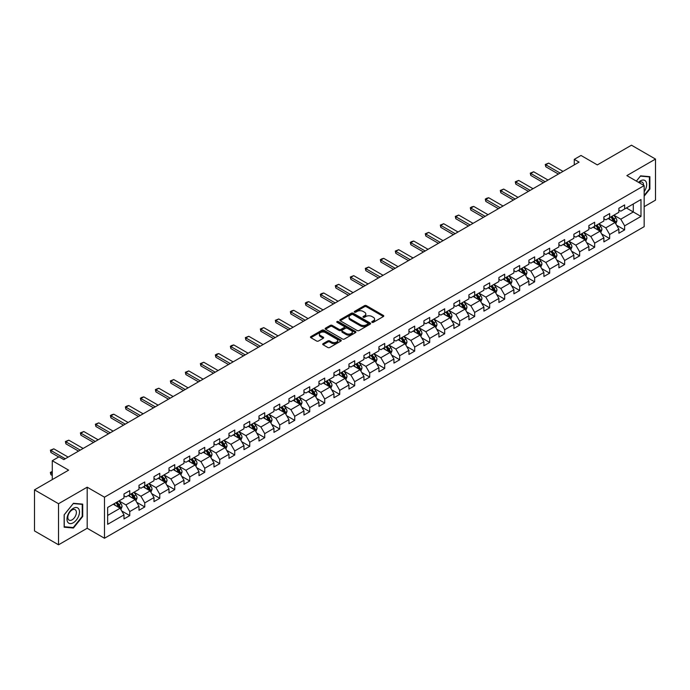 <?xml version="1.0" encoding="UTF-8"?>
<svg xmlns="http://www.w3.org/2000/svg" width="690" height="690" viewBox="0 0 690 690"><rect width="100%" height="100%" fill="white"/><g stroke="black" fill="none" stroke-linecap="round" stroke-linejoin="round"><path stroke-width="1.03" d="M372.039 322.316A0.932 0.543 0 0 0 373.359 322.316L383.39 316.529A1.337 0.768 0 0 0 383.778 315.986A1.337 0.768 0 0 0 383.39 315.442L366.399 305.636A1.337 0.768 0 0 0 364.518 305.636L354.488 311.423A0.932 0.543 0 0 0 355.807 312.182L357.11 311.432A4.269 2.467 0 0 1 363.147 311.432L364.562 312.251A4.269 2.467 0 0 1 365.812 313.993A4.269 2.467 0 0 1 364.562 315.735L363.268 316.486A0.932 0.543 0 0 0 364.587 317.253L365.881 316.503A4.269 2.467 0 0 1 371.919 316.503L373.333 317.314A4.269 2.467 0 0 1 374.584 319.065A4.269 2.467 0 0 1 373.333 320.807L372.039 321.557A0.932 0.543 0 0 0 372.039 322.316L372.039 321.557M323.093 343.655A1.337 0.768 0 0 0 322.704 344.207A1.337 0.768 0 0 0 323.093 344.75L327.853 347.501A1.337 0.768 0 0 0 329.742 347.501L340.877 341.067A1.337 0.768 0 0 0 341.265 340.524A1.337 0.768 0 0 0 340.877 339.98L323.895 330.174A1.337 0.768 0 0 0 322.006 330.174L310.871 336.599A1.337 0.768 0 0 0 310.483 337.151A1.337 0.768 0 0 0 310.871 337.695L316.624 341.015A1.337 0.768 0 0 0 318.513 341.015L323.282 338.264A1.337 0.768 0 0 0 323.67 337.721A1.337 0.768 0 0 0 323.282 337.177L320.427 335.53A3.571 2.061 0 0 1 319.384 334.072A3.571 2.061 0 0 1 321.583 332.166A3.571 2.061 0 0 1 325.473 332.615L336.651 339.066A3.571 2.061 0 0 1 337.703 340.524A3.571 2.061 0 0 1 335.495 342.43A3.571 2.061 0 0 1 331.605 341.981L329.742 340.903A1.337 0.768 0 0 0 327.853 340.903L323.093 343.655L323.093 344.75L327.853 342.016L327.853 340.903M644.158 206.698L655.5 200.143L655.5 159.071L631.471 145.202L597.342 164.901L580.997 155.466L574.27 159.356L579.074 162.124L63.816 459.609L59.012 456.832L52.285 460.722L52.285 479.584M58.529 503.726L58.529 544.798L87.181 528.264L87.181 487.192L58.529 503.726L34.5 489.857L68.629 470.149L52.285 460.722M87.181 487.192L104.483 497.18L644.158 185.601L644.158 226.674L104.483 538.252L104.483 497.18M655.5 159.071L626.856 175.614L644.158 185.601M357.204 330.553A1.337 0.768 0 0 0 359.085 330.553L370.22 324.128A1.337 0.768 0 0 0 370.616 323.584A1.337 0.768 0 0 0 370.22 323.041L353.237 313.234A1.337 0.768 0 0 0 351.348 313.234L340.213 319.66A1.337 0.768 0 0 0 339.825 320.203A1.337 0.768 0 0 0 340.213 320.747L357.204 330.553M337.332 322.515A0.932 0.543 0 0 1 338.281 322.653L338.281 321.54L355.548 331.511A1.337 0.768 0 0 1 355.945 332.054A1.337 0.768 0 0 1 355.548 332.597L344.413 339.023A1.337 0.768 0 0 1 342.533 339.023L325.542 329.225L330.312 326.491L330.312 325.378L325.542 328.13A1.337 0.768 0 0 0 325.154 328.673A1.337 0.768 0 0 0 325.542 329.225L325.542 328.13M330.312 326.491A1.337 0.768 0 0 1 332.201 326.491L332.201 325.378A1.337 0.768 0 0 0 330.312 325.378M332.201 325.378L339.083 329.354A1.337 0.768 0 0 0 340.972 329.354L344.129 327.534A1.337 0.768 0 0 0 344.526 326.991A1.337 0.768 0 0 0 344.129 326.439L336.962 322.299A0.932 0.543 0 0 1 338.281 321.54M58.529 544.798L34.5 530.929L34.5 489.857M121.742 510.971L129.763 515.611L129.763 511.557L138.992 506.227L138.992 510.281L144.762 506.952L144.762 502.898L153.991 497.568L153.991 501.621L159.761 498.292L159.761 494.238L168.99 488.908L168.99 492.962L174.751 489.633L174.751 485.579L183.98 480.257L183.98 484.302L189.75 480.973L189.75 476.928L198.979 471.598L198.979 475.652L204.749 472.314L204.749 468.268L213.978 462.938L213.978 466.992L219.739 463.663L219.739 459.609L228.968 454.279L228.968 458.332L234.738 455.003L234.738 450.95L243.967 445.619L243.967 449.673L249.737 446.344L249.737 442.29L258.966 436.96L258.966 441.014L264.727 437.684L264.727 433.631L273.956 428.309L273.956 432.354L279.726 429.025L279.726 424.98L288.955 419.649L288.955 423.703L294.725 420.365L294.725 416.32L303.954 410.99L303.954 415.044L309.724 411.714L309.724 407.661L318.953 402.33L318.953 406.384L324.714 403.055L324.714 399.001L333.943 393.671L333.943 397.725L339.713 394.395L339.713 390.342L348.942 385.02L348.942 389.065L354.712 385.736L354.712 381.682L363.94 376.361L363.94 380.406L369.702 377.076L369.702 373.031L378.931 367.701L378.931 371.755L384.701 368.426L384.701 364.372L393.93 359.041L393.93 363.095L399.7 359.766L399.7 355.712L408.929 350.382L408.929 354.436L414.69 351.106L414.69 347.053L423.919 341.723L423.919 345.776L429.689 342.447L429.689 338.393L438.918 333.072L438.918 337.117L444.688 333.788L444.688 329.734L453.916 324.412L453.916 328.457L459.687 325.128L459.687 321.083L468.915 315.753L468.915 319.806L474.677 316.477L474.677 312.423L483.906 307.093L483.906 311.147L489.676 307.818L489.676 303.764L498.905 298.434L498.905 302.487L504.675 299.158L504.675 295.104L513.903 289.774L513.903 293.828L519.665 290.499L519.665 286.445L528.894 281.123L528.894 285.168L534.664 281.839L534.664 277.785L543.893 272.464L543.893 276.509L549.663 273.18L549.663 269.135L558.891 263.804L558.891 267.858L564.653 264.529L564.653 260.475L573.882 255.145L573.882 259.199L579.652 255.869L579.652 251.815L588.88 246.485L588.88 250.539L594.651 247.21L594.651 243.156L603.879 237.826L603.879 241.88L609.65 238.55L609.65 234.496L618.878 229.175L618.878 233.22L624.64 229.891L624.64 225.837L640.984 216.41L640.984 199.531L633.291 203.973L633.291 211.968L640.984 216.41M129.763 515.611L123.993 518.94L123.993 514.887L107.657 524.322L107.657 507.452L123.993 498.016L123.993 493.962L129.763 490.633L129.763 494.687L138.992 489.357L138.992 485.303L144.762 481.974L144.762 486.027L153.991 480.697L153.991 476.643L159.761 473.314L159.761 477.368L168.99 472.038L168.99 467.984L174.751 464.655L174.751 468.708L183.98 463.378L183.98 459.333L189.75 456.004L189.75 460.049L198.979 454.727L198.979 450.673L204.749 447.344L204.749 451.398L213.978 446.068L213.978 442.014L219.739 438.685L219.739 442.739L228.968 437.408L228.968 433.355L234.738 430.025L234.738 434.079L243.967 428.749L243.967 424.695L249.737 421.366L249.737 425.42L258.966 420.089L258.966 416.044L264.727 412.706L264.727 416.76L273.956 411.43L273.956 407.385L279.726 404.055L279.726 408.101L288.955 402.779L288.955 398.725L294.725 395.396L294.725 399.45L303.954 394.119L303.954 390.066L309.724 386.736L309.724 390.79L318.953 385.46L318.953 381.406L324.714 378.077L324.714 382.131L333.943 376.8L333.943 372.747L339.713 369.417L339.713 373.471L348.942 368.141L348.942 364.096L354.712 360.758L354.712 364.812L363.94 359.481L363.94 355.436L369.702 352.107L369.702 356.152L378.931 350.831L378.931 346.777L384.701 343.447L384.701 347.501L393.93 342.171L393.93 338.117L399.7 334.788L399.7 338.842L408.929 333.512L408.929 329.458L414.69 326.129L414.69 330.182L423.919 324.852L423.919 320.798L429.689 317.469L429.689 321.523L438.918 316.193L438.918 312.147L444.688 308.81L444.688 312.863L453.916 307.533L453.916 303.488L459.687 300.159L459.687 304.204L468.915 298.882L468.915 294.828L474.677 291.499L474.677 295.553L483.906 290.223L483.906 286.169L489.676 282.84L489.676 286.893L498.905 281.563L498.905 277.509L504.675 274.18L504.675 278.234L513.903 272.904L513.903 268.85L519.665 265.521L519.665 269.574L528.894 264.244L528.894 260.199L534.664 256.87L534.664 260.915L543.893 255.593L543.893 251.54L549.663 248.21L549.663 252.255L558.891 246.934L558.891 242.88L564.653 239.551L564.653 243.605L573.882 238.274L573.882 234.221L579.652 230.891L579.652 234.945L588.88 229.615L588.88 225.561L594.651 222.232L594.651 226.286L603.879 220.955L603.879 216.901L609.65 213.572L609.65 217.626L618.878 212.296L618.878 208.251L624.64 204.921L624.64 208.967L640.984 199.531M128.228 495.575L135.145 499.569L125.916 504.899L118.999 500.897M123.993 495.791L125.916 496.904L129.763 494.687M125.916 504.899L129.763 511.557M135.145 499.569L138.992 506.227M143.227 486.916L150.144 490.909L140.915 496.239L133.998 492.246M138.992 487.14L140.915 488.244L144.762 486.027M140.915 496.239L144.762 502.898M150.144 490.909L153.991 497.568M158.217 478.256L165.143 482.25L155.914 487.58L148.988 483.587M153.991 478.481L155.914 479.584L159.761 477.368M155.914 487.58L159.761 494.238M165.143 482.25L168.99 488.908M173.216 469.597L180.133 473.59L170.904 478.92L163.987 474.927M168.99 469.821L170.904 470.934L174.751 468.708M170.904 478.92L174.751 485.579M180.133 473.59L183.98 480.257M188.215 460.937L195.132 464.939L185.903 470.261L178.986 466.268M183.98 461.161L185.903 462.274L189.75 460.049M185.903 470.261L189.75 476.928M195.132 464.939L198.979 471.598M203.205 452.278L210.131 456.28L200.902 461.61L193.976 457.608M198.979 452.502L200.902 453.615L204.749 451.398M200.902 461.61L204.749 468.268M210.131 456.28L213.978 462.938M218.204 443.627L225.13 447.62L215.901 452.95L208.975 448.949M213.978 443.843L215.901 444.955L219.739 442.739M215.901 452.95L219.739 459.609M225.13 447.62L228.968 454.279M233.203 434.967L240.12 438.961L230.891 444.291L223.974 440.298M228.968 435.192L230.891 436.296L234.738 434.079M230.891 444.291L234.738 450.95M240.12 438.961L243.967 445.619M248.193 426.308L255.119 430.301L245.89 435.632L238.964 431.638M243.967 426.532L245.89 427.636L249.737 425.42M245.89 435.632L249.737 442.29M255.119 430.301L258.966 436.96M263.192 417.648L270.118 421.642L260.889 426.972L253.963 422.979M258.966 417.873L260.889 418.985L264.727 416.76M260.889 426.972L264.727 433.631M270.118 421.642L273.956 428.309M278.191 408.989L285.108 412.991L275.879 418.312L268.962 414.319M273.956 409.213L275.879 410.326L279.726 408.101M275.879 418.312L279.726 424.98M285.108 412.991L288.955 419.649M293.19 400.329L300.107 404.331L290.878 409.662L283.961 405.66M288.955 400.554L290.878 401.666L294.725 399.45M290.878 409.662L294.725 416.32M300.107 404.331L303.954 410.99M308.18 391.679L315.106 395.672L305.877 401.002L298.951 397M303.954 391.894L305.877 393.007L309.724 390.79M305.877 401.002L309.724 407.661M315.106 395.672L318.953 402.33M323.179 383.019L330.096 387.012L320.867 392.343L313.95 388.349M318.953 383.243L320.867 384.347L324.714 382.131M320.867 392.343L324.714 399.001M330.096 387.012L333.943 393.671M338.178 374.36L345.095 378.353L335.866 383.683L328.949 379.69M333.943 374.584L335.866 375.688L339.713 373.471M335.866 383.683L339.713 390.342M345.095 378.353L348.942 385.02M353.168 365.7L360.094 369.693L350.865 375.024L343.939 371.03M348.942 365.924L350.865 367.037L354.712 364.812M350.865 375.024L354.712 381.682M360.094 369.693L363.94 376.361M368.167 357.041L375.093 361.043L365.864 366.364L358.938 362.371M363.94 357.265L365.864 358.377L369.702 356.152M365.864 366.364L369.702 373.031M375.093 361.043L378.931 367.701M383.166 348.39L390.083 352.383L380.854 357.713L373.937 353.711M378.931 348.605L380.854 349.718L384.701 347.501M380.854 357.713L384.701 364.372M390.083 352.383L393.93 359.041M398.156 339.73L405.082 343.724L395.853 349.054L388.927 345.052M393.93 339.946L395.853 341.058L399.7 338.842M395.853 349.054L399.7 355.712M405.082 343.724L408.929 350.382M413.155 331.071L420.081 335.064L410.852 340.394L403.926 336.401M408.929 331.295L410.852 332.399L414.69 330.182M410.852 340.394L414.69 347.053M420.081 335.064L423.919 341.723M428.154 322.411L435.071 326.405L425.842 331.735L418.925 327.741M423.919 322.635L425.842 323.739L429.689 321.523M425.842 331.735L429.689 338.393M435.071 326.405L438.918 333.072M443.152 313.752L450.07 317.754L440.841 323.075L433.924 319.082M438.918 313.976L440.841 315.089L444.688 312.863M440.841 323.075L444.688 329.734M450.07 317.754L453.916 324.412M458.143 305.092L465.069 309.094L455.84 314.416L448.914 310.422M453.916 305.316L455.84 306.429L459.687 304.204M455.84 314.416L459.687 321.083M465.069 309.094L468.915 315.753M473.142 296.441L480.059 300.435L470.83 305.765L463.913 301.763M468.915 296.657L470.83 297.77L474.677 295.553M470.83 305.765L474.677 312.423M480.059 300.435L483.906 307.093M488.141 287.782L495.058 291.775L485.829 297.105L478.912 293.103M483.906 287.997L485.829 289.11L489.676 286.893M485.829 297.105L489.676 303.764M495.058 291.775L498.905 298.434M503.131 279.122L510.057 283.116L500.828 288.446L493.902 284.453M498.905 279.346L500.828 280.451L504.675 278.234M500.828 288.446L504.675 295.104M510.057 283.116L513.903 289.774M518.13 270.463L525.056 274.456L515.827 279.786L508.901 275.793M513.903 270.687L515.827 271.791L519.665 269.574M515.827 279.786L519.665 286.445M525.056 274.456L528.894 281.123M533.129 261.803L540.046 265.805L530.817 271.127L523.9 267.134M528.894 262.028L530.817 263.14L534.664 260.915M530.817 271.127L534.664 277.785M540.046 265.805L543.893 272.464M548.119 253.144L555.045 257.146L545.816 262.467L538.89 258.474M543.893 253.368L545.816 254.481L549.663 252.255M545.816 262.467L549.663 269.135M555.045 257.146L558.891 263.804M563.118 244.493L570.043 248.486L560.815 253.816L553.889 249.815M558.891 244.709L560.815 245.821L564.653 243.605M560.815 253.816L564.653 260.475M570.043 248.486L573.882 255.145M578.116 235.833L585.034 239.827L575.805 245.157L568.888 241.155M573.882 236.049L575.805 237.162L579.652 234.945M575.805 245.157L579.652 251.815M585.034 239.827L588.88 246.485M593.115 227.174L600.033 231.167L590.804 236.498L583.887 232.504M588.88 227.398L590.804 228.502L594.651 226.286M590.804 236.498L594.651 243.156M600.033 231.167L603.879 237.826M608.106 218.514L615.032 222.508L605.803 227.838L598.877 223.845M603.879 218.739L605.803 219.851L609.65 217.626M605.803 227.838L609.65 234.496M615.032 222.508L618.878 229.175M626.373 207.966L633.291 211.968L620.793 219.179L613.876 215.185M618.878 210.079L620.793 211.192L624.64 208.967M620.793 219.179L624.64 225.837M87.181 528.264L104.483 538.252M574.27 159.356L574.27 164.901M107.657 515.439L120.155 508.228L113.229 504.226M120.155 508.228L123.993 514.887M616.619 225.259L624.64 229.891M601.62 233.919L609.65 238.55M586.621 242.578L594.651 247.21M571.63 251.229L579.652 255.869M556.632 259.889L564.653 264.529M541.633 268.548L549.663 273.18M526.634 277.207L534.664 281.839M511.644 285.867L519.665 290.499M496.645 294.527L504.675 299.158M481.646 303.177L489.676 307.818M466.656 311.837L474.677 316.477M451.657 320.496L459.687 325.128M436.658 329.156L444.688 333.788M421.668 337.815L429.689 342.447M406.669 346.475L414.69 351.106M391.67 355.126L399.7 359.766M376.671 363.785L384.701 368.426M361.681 372.445L369.702 377.076M346.682 381.104L354.712 385.736M331.683 389.764L339.713 394.395M316.693 398.423L324.714 403.055M301.694 407.074L309.724 411.714M286.695 415.734L294.725 420.365M271.705 424.393L279.726 429.025M256.706 433.053L264.727 437.684M241.707 441.712L249.737 446.344M226.708 450.363L234.738 455.003M211.718 459.023L219.739 463.663M196.719 467.682L204.749 472.314M181.72 476.341L189.75 480.973M166.73 485.001L174.751 489.633M151.731 493.661L159.761 498.292M136.732 502.311L144.762 506.952M644.158 196.158L649.877 189.043L649.877 176.675L640.596 175.846L636.37 181.108M64.153 527.203L73.433 528.031L82.705 516.491L82.705 504.123L73.433 503.295L64.153 514.835L64.153 527.203M649.394 188.767L649.877 189.043M82.231 516.215L82.705 516.491M72.45 527.462L73.433 528.031M372.41 322.446L373.333 321.911A4.269 2.467 0 0 0 374.584 320.169L374.584 319.065M365.812 313.993L365.812 315.106A4.269 2.467 0 0 1 364.562 316.848L363.639 317.383M383.39 315.442L383.39 316.529L366.399 306.74A1.337 0.768 0 0 0 364.518 306.74L354.858 312.311M370.202 324.136L353.237 314.338A1.337 0.768 0 0 0 351.348 314.338L340.239 320.764M367.865 323.964A0.932 0.543 0 0 0 367.865 323.205L352.952 314.597A0.932 0.543 0 0 0 351.633 314.597L350.27 315.382A4.269 2.467 0 0 0 349.019 317.124A4.269 2.467 0 0 0 350.27 318.875L360.456 324.757A4.269 2.467 0 0 0 366.494 324.757L367.865 323.964L367.865 325.076A0.932 0.543 0 0 0 368.141 324.697L368.141 323.584M349.019 317.124L349.019 318.237A4.269 2.467 0 0 0 350.27 319.979L350.27 318.875M367.865 325.076L366.494 325.861A4.269 2.467 0 0 1 360.456 325.861L350.27 319.979M332.201 326.491L339.083 330.467A1.337 0.768 0 0 0 340.972 330.467L344.129 328.638A1.337 0.768 0 0 0 344.526 328.095L344.526 326.991M338.281 322.653L355.531 332.606M346.233 333.486A3.571 2.061 0 0 0 350.123 333.934A3.571 2.061 0 0 0 352.323 332.028A3.571 2.061 0 0 0 351.279 330.57L347.337 328.293A1.337 0.768 0 0 0 345.457 328.293L342.292 330.122A1.337 0.768 0 0 0 341.904 330.665A1.337 0.768 0 0 0 342.292 331.209L346.233 333.486L346.233 334.598A3.571 2.061 0 0 0 350.123 335.038A3.571 2.061 0 0 0 352.323 333.141L352.323 332.028M341.904 330.665L341.904 331.778A1.337 0.768 0 0 0 342.292 332.321L342.292 331.209M346.233 334.598L342.292 332.321M337.703 340.524L337.703 341.636A3.571 2.061 0 0 1 335.495 343.542A3.571 2.061 0 0 1 331.605 343.094L329.742 342.016A1.337 0.768 0 0 0 327.853 342.016M319.384 334.072L319.384 335.176A3.571 2.061 0 0 0 320.427 336.634L320.427 335.53M323.282 337.177L323.282 338.264L320.427 336.634M340.877 339.98L340.877 341.067L323.895 331.286A1.337 0.768 0 0 0 322.006 331.286L310.888 337.703L310.871 336.599M615.791 223.827L616.929 220.947A3.605 2.079 -120 0 0 615.782 217.876L613.798 215.228M610.34 219.8L608.994 218.006M610.823 216.953L612.806 219.601A3.605 2.079 60 0 1 613.833 221.766L614.988 221.102A3.605 2.079 -120 0 0 613.953 218.928L611.97 216.28M611.073 216.807L613.272 219.739A1.837 1.061 60 0 1 613.6 220.3L614.988 221.102M560.142 173.061L545.799 164.781L545.799 166.782L545.264 164.479L548.679 163.116L563.023 171.396M558.408 174.061L545.799 166.782M548.679 163.116L545.799 164.781L545.264 164.479M644.158 191.708A8.841 5.106 120 0 0 645.823 188.586A8.841 5.106 120 0 0 645.271 180.763A8.841 5.106 120 0 0 638.5 182.333M648.798 176.58L649.394 176.916L649.394 188.905L644.158 195.425M636.387 181.116L640.406 176.114L649.394 176.916M643.537 185.248A6.046 3.493 120 0 0 642.295 182.203A6.046 3.493 120 0 0 639.035 182.643M73.244 522.77A8.841 5.106 120 0 0 79.488 511.945A8.841 5.106 120 0 0 73.244 508.34A8.841 5.106 120 0 0 66.99 519.156A8.841 5.106 120 0 0 73.244 522.77M72.105 519.837A6.046 3.493 120 0 0 76.055 514.507A6.046 3.493 120 0 0 75.124 509.66A6.046 3.493 120 0 0 72.105 509.953A6.046 3.493 120 0 0 68.155 515.283A6.046 3.493 120 0 0 69.078 520.131A6.046 3.493 120 0 0 72.105 519.837M64.256 514.749L73.244 503.571L82.231 504.373L82.231 516.353L73.244 527.539L64.256 526.737L64.23 514.74M81.636 504.028L82.231 504.373M600.792 232.487L601.939 229.606A3.605 2.079 -120 0 0 600.783 226.536L598.799 223.888M595.341 228.459L593.995 226.665M595.824 225.604L597.807 228.261A3.605 2.079 60 0 1 598.834 230.426L599.99 229.761A3.605 2.079 -120 0 0 598.963 227.588L596.979 224.94M596.074 225.466L598.273 228.399A1.837 1.061 60 0 1 598.61 228.959L599.99 229.761M585.793 241.146L586.94 238.266A3.605 2.079 -120 0 0 585.793 235.195L583.809 232.547M580.35 237.119L578.996 235.325M580.825 234.264L582.809 236.912A3.605 2.079 60 0 1 583.843 239.085L584.991 238.412A3.605 2.079 -120 0 0 583.964 236.247L581.981 233.599M581.075 234.117L583.274 237.058A1.837 1.061 60 0 1 583.611 237.619L584.991 238.412M545.143 181.72L530.8 173.44L530.8 175.433L530.274 173.13L533.681 171.775L548.024 180.055M543.409 182.721L530.8 175.433M533.681 171.775L530.8 173.44L530.274 173.13M530.144 190.38L515.801 182.1L515.801 184.092L515.275 181.789L518.69 180.435L533.034 188.715M528.419 191.371L515.801 184.092M518.69 180.435L515.801 182.1L515.275 181.789M570.803 249.797L571.941 246.916A3.605 2.079 -120 0 0 570.794 243.855L568.81 241.207M565.352 245.778L564.006 243.975M565.826 242.923L567.81 245.571A3.605 2.079 60 0 1 568.845 247.736L570 247.072A3.605 2.079 -120 0 0 568.965 244.907L566.982 242.259M566.085 242.777L568.284 245.718A1.837 1.061 60 0 1 568.612 246.278L570 247.072M555.804 258.457L556.951 255.576A3.605 2.079 -120 0 0 555.795 252.514L553.811 249.858M550.353 254.438L549.007 252.635M550.836 251.583L552.819 254.231A3.605 2.079 60 0 1 553.846 256.395L555.002 255.731A3.605 2.079 -120 0 0 553.975 253.566L551.983 250.919M551.086 251.436L553.285 254.377A1.837 1.061 60 0 1 553.621 254.929L555.002 255.731M540.805 267.116L541.952 264.236A3.605 2.079 -120 0 0 540.805 261.165L538.821 258.517M535.362 263.097L534.008 261.294M535.837 260.242L537.82 262.89A3.605 2.079 60 0 1 538.856 265.055L540.003 264.391A3.605 2.079 -120 0 0 538.976 262.226L536.993 259.578M536.087 260.096L538.286 263.037A1.837 1.061 60 0 1 538.623 263.589L540.003 264.391M515.154 199.03L500.811 190.751L500.811 192.751L500.276 190.449L503.691 189.086L518.035 197.366M513.42 200.031L500.811 192.751M503.691 189.086L500.811 190.751L500.276 190.449M500.155 207.69L485.812 199.41L485.812 201.411L485.286 199.108L486.726 198.272L488.693 197.745L503.036 206.025M498.422 208.691L485.812 201.411M488.693 197.745L485.812 199.41L485.286 199.108M485.156 216.35L470.813 208.07L470.813 210.071L470.287 207.768L471.727 206.931L473.702 206.405L488.046 214.685M483.431 217.35L470.813 210.071M473.702 206.405L470.813 208.07L470.287 207.768M470.157 225.009L455.823 216.729L455.823 218.73L455.288 216.418L458.703 215.064L473.047 223.344M468.432 226.01L455.823 218.73M458.703 215.064L455.823 216.729L455.288 216.418M455.167 233.669L440.824 225.388L440.824 227.381L440.298 225.078L443.705 223.724L458.048 232.004M453.434 234.669L440.824 227.381M443.705 223.724L440.824 225.388L440.298 225.078M440.168 242.328L425.825 234.048L425.825 236.04L425.299 233.738L428.714 232.375L443.049 240.663M438.435 243.32L425.825 236.04M428.714 232.375L425.825 234.048L425.299 233.738M425.169 250.979L410.826 242.699L410.826 244.7L410.3 242.397L411.74 241.56L413.715 241.034L428.059 249.314M423.444 251.979L410.826 244.7M413.715 241.034L410.826 242.699L410.3 242.397M410.179 259.638L395.836 251.358L395.836 253.359L395.301 251.056L398.716 249.694L413.06 257.974M408.446 260.639L395.836 253.359M398.716 249.694L395.836 251.358L395.301 251.056M395.18 268.298L380.837 260.018L380.837 262.019L380.311 259.716L381.751 258.879L383.718 258.353L398.061 266.633M393.447 269.298L380.837 262.019M383.718 258.353L380.837 260.018L380.311 259.716M380.181 276.957L365.838 268.677L365.838 270.67L365.312 268.367L368.727 267.013L383.071 275.293M378.456 277.958L365.838 270.67M368.727 267.013L365.838 268.677L365.312 268.367M365.191 285.617L350.848 277.337L350.848 279.329L350.313 277.026L353.728 275.672L368.072 283.952M363.457 286.617L350.848 279.329M353.728 275.672L350.848 277.337L350.313 277.026M350.192 294.276L335.849 285.988L335.849 287.989L335.323 285.686L338.73 284.323L353.073 292.612M348.459 295.268L335.849 287.989M338.73 284.323L335.849 285.988L335.323 285.686M335.193 302.927L320.85 294.647L320.85 296.648L320.324 294.345L321.764 293.509L323.739 292.983L338.083 301.263M333.468 303.928L320.85 296.648M323.739 292.983L320.85 294.647L320.324 294.345M320.195 311.587L305.86 303.307L305.86 305.308L305.325 303.005L306.765 302.168L308.74 301.642L323.084 309.922M318.47 312.587L305.86 305.308M308.74 301.642L305.86 303.307L305.325 303.005M305.204 320.246L290.861 311.966L290.861 313.967L290.335 311.664L291.775 310.828L293.742 310.302L308.085 318.582M303.471 321.247L290.861 313.967M293.742 310.302L290.861 311.966L290.335 311.664M290.205 328.906L275.862 320.626L275.862 322.618L275.336 320.315L278.751 318.961L293.086 327.241M288.472 329.906L275.862 322.618M278.751 318.961L275.862 320.626L275.336 320.315M275.207 337.565L260.863 329.285L260.863 331.278L260.337 328.975L263.752 327.621L278.096 335.901M273.481 338.566L260.863 331.278M263.752 327.621L260.863 329.285L260.337 328.975M260.216 346.225L245.873 337.936L245.873 339.937L245.338 337.634L248.754 336.272L263.097 344.552M258.483 347.217L245.873 339.937M248.754 336.272L245.873 337.936L245.338 337.634M245.217 354.876L230.874 346.596L230.874 348.597L230.348 346.294L231.788 345.457L233.755 344.931L248.098 353.211M243.484 355.876L230.874 348.597M233.755 344.931L230.874 346.596L230.348 346.294M525.815 275.776L526.953 272.895A3.605 2.079 -120 0 0 525.806 269.825L523.822 267.177M520.364 271.748L519.018 269.954M520.838 268.902L522.822 271.549A3.605 2.079 60 0 1 523.857 273.714L525.012 273.05A3.605 2.079 -120 0 0 523.977 270.877L521.994 268.229M521.088 268.755L523.296 271.688A1.837 1.061 60 0 1 523.624 272.248L525.012 273.05M510.816 284.435L511.954 281.555A3.605 2.079 -120 0 0 510.807 278.484L508.823 275.836M505.365 280.407L504.019 278.613M505.848 277.553L507.831 280.209A3.605 2.079 60 0 1 508.858 282.374L510.014 281.71A3.605 2.079 -120 0 0 508.979 279.536L506.995 276.888M506.098 277.414L508.297 280.347A1.837 1.061 60 0 1 508.634 280.908L510.014 281.71M495.817 293.095L496.964 290.214A3.605 2.079 -120 0 0 495.808 287.144L493.824 284.496M490.366 289.067L489.02 287.273M490.849 286.212L492.832 288.86A3.605 2.079 60 0 1 493.868 291.033L495.015 290.361A3.605 2.079 -120 0 0 493.988 288.196L492.005 285.548M491.099 286.065L493.298 289.007A1.837 1.061 60 0 1 493.635 289.567L495.015 290.361M480.818 301.746L481.965 298.865A3.605 2.079 -120 0 0 480.818 295.803L478.834 293.155M475.375 297.726L474.021 295.924M475.85 294.872L477.834 297.519A3.605 2.079 60 0 1 478.869 299.684L480.024 299.02A3.605 2.079 -120 0 0 478.989 296.855L477.006 294.207M476.1 294.725L478.308 297.666A1.837 1.061 60 0 1 478.636 298.227L480.024 299.02M465.828 310.405L466.966 307.524A3.605 2.079 -120 0 0 465.819 304.463L463.835 301.806M460.377 306.386L459.031 304.583M460.86 303.531L462.843 306.179A3.605 2.079 60 0 1 463.87 308.344L465.026 307.68A3.605 2.079 -120 0 0 463.991 305.515L462.007 302.867M461.11 303.384L463.309 306.326A1.837 1.061 60 0 1 463.645 306.877L465.026 307.68M450.829 319.065L451.976 316.184A3.605 2.079 -120 0 0 450.82 313.113L448.836 310.466M445.378 315.045L444.032 313.243M445.861 312.19L447.845 314.838A3.605 2.079 60 0 1 448.871 317.003L450.027 316.339A3.605 2.079 -120 0 0 449 314.174L447.017 311.526M446.111 312.044L448.31 314.985A1.837 1.061 60 0 1 448.647 315.537L450.027 316.339M435.83 327.724L436.977 324.843A3.605 2.079 -120 0 0 435.83 321.773L433.846 319.125M430.388 323.696L429.033 321.902M430.862 320.85L432.846 323.498A3.605 2.079 60 0 1 433.881 325.663L435.028 324.999A3.605 2.079 -120 0 0 434.001 322.825L432.018 320.177M431.112 320.703L433.311 323.636A1.837 1.061 60 0 1 433.648 324.197L435.028 324.999M420.84 336.384L421.978 333.503A3.605 2.079 -120 0 0 420.831 330.432L418.847 327.785M415.389 332.356L414.043 330.562M415.863 329.501L417.847 332.149A3.605 2.079 60 0 1 418.882 334.322L420.038 333.658A3.605 2.079 -120 0 0 419.003 331.485L417.019 328.837M416.122 329.363L418.321 332.295A1.837 1.061 60 0 1 418.649 332.856L420.038 333.658M405.841 345.043L406.988 342.162A3.605 2.079 -120 0 0 405.832 339.092L403.848 336.444M400.39 341.015L399.044 339.221M400.873 338.16L402.856 340.808A3.605 2.079 60 0 1 403.883 342.982L405.039 342.309A3.605 2.079 -120 0 0 404.012 340.144L402.02 337.496M401.123 338.014L403.322 340.955A1.837 1.061 60 0 1 403.659 341.515L405.039 342.309M390.842 353.694L391.989 350.813A3.605 2.079 -120 0 0 390.842 347.751L388.858 345.103M385.399 349.675L384.045 347.872M385.874 346.82L387.858 349.468A3.605 2.079 60 0 1 388.893 351.633L390.04 350.969A3.605 2.079 -120 0 0 389.013 348.804L387.03 346.156M386.124 346.673L388.323 349.614A1.837 1.061 60 0 1 388.66 350.175L390.04 350.969M375.852 362.353L376.99 359.473A3.605 2.079 -120 0 0 375.843 356.411L373.859 353.754M370.401 358.334L369.055 356.532M370.875 355.479L372.859 358.127A3.605 2.079 60 0 1 373.894 360.292L375.05 359.628A3.605 2.079 -120 0 0 374.014 357.463L372.031 354.815M371.125 355.333L373.333 358.274A1.837 1.061 60 0 1 373.661 358.826L375.05 359.628M360.853 371.013L361.991 368.132A3.605 2.079 -120 0 0 360.844 365.062L358.86 362.414M355.402 366.994L354.056 365.191M355.885 364.139L357.869 366.787A3.605 2.079 60 0 1 358.895 368.952L360.051 368.288A3.605 2.079 -120 0 0 359.016 366.123L357.032 363.475M356.135 363.992L358.334 366.933A1.837 1.061 60 0 1 358.671 367.485L360.051 368.288M345.854 379.673L347.001 376.792A3.605 2.079 -120 0 0 345.845 373.721L343.862 371.073M340.403 375.645L339.057 373.851M340.886 372.798L342.87 375.446A3.605 2.079 60 0 1 343.905 377.611L345.052 376.947A3.605 2.079 -120 0 0 344.025 374.774L342.042 372.126M341.136 372.652L343.335 375.584A1.837 1.061 60 0 1 343.672 376.145L345.052 376.947M330.855 388.332L332.002 385.451A3.605 2.079 -120 0 0 330.855 382.381L328.871 379.733M325.413 384.304L324.059 382.51M325.887 381.449L327.871 384.097A3.605 2.079 60 0 1 328.906 386.271L330.062 385.598A3.605 2.079 -120 0 0 329.027 383.433L327.043 380.785M326.137 381.311L328.345 384.244A1.837 1.061 60 0 1 328.673 384.804L330.062 385.598M315.865 396.983L317.003 394.102A3.605 2.079 -120 0 0 315.856 391.04L313.872 388.392M310.414 392.964L309.068 391.161M310.897 390.109L312.88 392.757A3.605 2.079 60 0 1 313.907 394.93L315.063 394.257A3.605 2.079 -120 0 0 314.028 392.093L312.044 389.445M311.147 389.962L313.346 392.903A1.837 1.061 60 0 1 313.683 393.464L315.063 394.257M300.866 405.642L302.013 402.762A3.605 2.079 -120 0 0 300.857 399.7L298.873 397.052M295.415 401.623L294.069 399.821M295.898 398.768L297.882 401.416A3.605 2.079 60 0 1 298.908 403.581L300.064 402.917A3.605 2.079 -120 0 0 299.037 400.752L297.054 398.104M296.148 398.622L298.347 401.563A1.837 1.061 60 0 1 298.684 402.123L300.064 402.917M285.867 414.302L287.014 411.421A3.605 2.079 -120 0 0 285.867 408.351L283.883 405.703M280.425 410.283L279.071 408.48M280.899 407.428L282.883 410.076A3.605 2.079 60 0 1 283.918 412.24L285.065 411.576A3.605 2.079 -120 0 0 284.038 409.412L282.055 406.764M281.149 407.281L283.349 410.222A1.837 1.061 60 0 1 283.685 410.774L285.065 411.576M270.877 422.961L272.015 420.081A3.605 2.079 -120 0 0 270.868 417.01L268.884 414.362M265.426 418.942L264.08 417.139M265.9 416.087L267.884 418.735A3.605 2.079 60 0 1 268.919 420.9L270.075 420.236A3.605 2.079 -120 0 0 269.04 418.071L267.056 415.415M266.159 415.941L268.358 418.882A1.837 1.061 60 0 1 268.686 419.434L270.075 420.236M255.878 431.621L257.025 428.74A3.605 2.079 -120 0 0 255.869 425.67L253.886 423.022M250.427 427.593L249.081 425.799M250.91 424.747L252.894 427.395A3.605 2.079 60 0 1 253.92 429.56L255.076 428.895A3.605 2.079 -120 0 0 254.049 426.722L252.057 424.074M251.16 424.6L253.359 427.533A1.837 1.061 60 0 1 253.696 428.093L255.076 428.895M240.879 440.28L242.026 437.4A3.605 2.079 -120 0 0 240.879 434.329L238.895 431.681M235.437 436.253L234.082 434.459M235.911 433.398L237.895 436.046A3.605 2.079 60 0 1 238.93 438.219L240.077 437.546A3.605 2.079 -120 0 0 239.051 435.381L237.067 432.734M236.161 433.26L238.361 436.192A1.837 1.061 60 0 1 238.697 436.753L240.077 437.546M230.219 363.535L215.875 355.255L215.875 357.256L215.349 354.953L216.789 354.117L218.764 353.591L233.108 361.87M228.494 364.536L215.875 357.256M218.764 353.591L215.875 355.255L215.349 354.953M215.228 372.195L200.885 363.915L200.885 365.916L200.35 363.613L203.766 362.25L218.109 370.53M213.495 373.195L200.885 365.916M203.766 362.25L200.885 363.915L200.35 363.613M200.229 380.854L185.886 372.574L185.886 374.567L185.36 372.264L188.767 370.91L203.11 379.19M198.496 381.855L185.886 374.567M188.767 370.91L185.886 372.574L185.36 372.264M185.231 389.514L170.887 381.234L170.887 383.226L170.361 380.923L173.776 379.569L188.12 387.849M183.506 390.514L170.887 383.226M173.776 379.569L170.887 381.234L170.361 380.923M225.889 448.931L227.027 446.05A3.605 2.079 -120 0 0 225.88 442.989L223.896 440.341M220.438 444.912L219.092 443.109M220.912 442.057L222.896 444.705A3.605 2.079 60 0 1 223.931 446.87L225.087 446.206A3.605 2.079 -120 0 0 224.052 444.041L222.068 441.393M221.162 441.911L223.37 444.852A1.837 1.061 60 0 1 223.698 445.412L225.087 446.206M210.89 457.591L212.028 454.71A3.605 2.079 -120 0 0 210.881 451.648L208.898 449M205.439 453.572L204.093 451.769M205.922 450.717L207.906 453.365A3.605 2.079 60 0 1 208.932 455.529L210.088 454.865A3.605 2.079 -120 0 0 209.053 452.7L207.069 450.053M206.172 450.57L208.371 453.511A1.837 1.061 60 0 1 208.708 454.072L210.088 454.865M195.891 466.25L197.038 463.37A3.605 2.079 -120 0 0 195.882 460.299L193.899 457.651M190.44 462.231L189.095 460.428M190.923 459.376L192.907 462.024A3.605 2.079 60 0 1 193.942 464.189L195.089 463.525A3.605 2.079 -120 0 0 194.062 461.36L192.079 458.712M191.173 459.23L193.373 462.171A1.837 1.061 60 0 1 193.709 462.723L195.089 463.525M180.901 474.91L182.039 472.029A3.605 2.079 -120 0 0 180.892 468.959L178.908 466.311M175.45 470.891L174.096 469.088M175.924 468.036L177.908 470.684A3.605 2.079 60 0 1 178.943 472.848L180.099 472.184A3.605 2.079 -120 0 0 179.064 470.019L177.08 467.363M176.174 467.889L178.382 470.83A1.837 1.061 60 0 1 178.71 471.382L180.099 472.184M165.902 483.569L167.04 480.689A3.605 2.079 -120 0 0 165.893 477.618L163.91 474.97M160.451 479.541L159.105 477.747M160.934 476.695L162.918 479.343A3.605 2.079 60 0 1 163.944 481.508L165.1 480.844A3.605 2.079 -120 0 0 164.065 478.67L162.081 476.022M161.184 476.548L163.383 479.481A1.837 1.061 60 0 1 163.72 480.042L165.1 480.844M150.903 492.229L152.05 489.348A3.605 2.079 -120 0 0 150.894 486.277L148.911 483.63M145.452 488.201L144.107 486.407M145.935 485.346L147.919 487.994A3.605 2.079 60 0 1 148.945 490.167L150.101 489.495A3.605 2.079 -120 0 0 149.075 487.33L147.091 484.682M146.185 485.208L148.385 488.141A1.837 1.061 60 0 1 148.721 488.701L150.101 489.495M135.904 500.88L137.051 497.999A3.605 2.079 -120 0 0 135.904 494.937L133.92 492.289M130.462 496.86L129.108 495.058M130.936 494.006L132.92 496.653A3.605 2.079 60 0 1 133.955 498.818L135.102 498.154A3.605 2.079 -120 0 0 134.076 495.989L132.092 493.341M131.186 493.859L133.386 496.8A1.837 1.061 60 0 1 133.722 497.361L135.102 498.154M170.232 398.173L155.897 389.885L155.897 391.886L155.362 389.583L158.778 388.22L173.121 396.5M168.507 399.165L155.897 391.886M158.778 388.22L155.897 389.885L155.362 389.583M155.241 406.824L140.898 398.544L140.898 400.545L140.372 398.242L141.812 397.406L143.779 396.879L158.122 405.159M153.508 407.825L140.898 400.545M143.779 396.879L140.898 398.544L140.372 398.242M140.243 415.484L125.899 407.204L125.899 409.204L125.373 406.902L126.813 406.065L128.788 405.539L143.123 413.819M138.509 416.484L125.899 409.204M128.788 405.539L125.899 407.204L125.373 406.902M125.244 424.143L110.9 415.863L110.9 417.864L110.374 415.561L111.814 414.724L113.79 414.198L128.133 422.478M123.519 425.144L110.9 417.864M113.79 414.198L110.9 415.863L110.374 415.561M110.253 432.803L95.91 424.523L95.91 426.515L95.375 424.212L98.791 422.858L113.134 431.138M108.52 433.803L95.91 426.515M98.791 422.858L95.91 424.523L95.375 424.212M95.255 441.462L80.911 433.182L80.911 435.174L80.385 432.872L83.792 431.517L98.135 439.797M93.521 442.454L80.911 435.174M83.792 431.517L80.911 433.182L80.385 432.872M80.256 450.113L65.912 441.833L65.912 443.834L65.386 441.531L68.802 440.168L83.145 448.448M78.531 451.113L65.912 443.834M68.802 440.168L65.912 441.833L65.386 441.531M120.914 509.539L122.052 506.658A3.605 2.079 -120 0 0 120.905 503.597L118.922 500.949M115.463 505.52L114.117 503.717M115.937 502.665L117.921 505.313A3.605 2.079 60 0 1 118.956 507.478L120.112 506.814A3.605 2.079 -120 0 0 119.077 504.649L117.093 502.001M116.196 502.518L118.395 505.459A1.837 1.061 60 0 1 118.723 506.011L120.112 506.814M52.285 471.908L50.922 472.693L52.285 473.487M50.922 474.694L50.387 472.719L50.922 472.693L50.922 474.694L52.285 475.479M50.387 472.391L52.285 471.434M65.265 458.772L50.922 450.492L50.922 452.493L50.387 450.191L53.803 448.828L68.146 457.108M58.728 456.996L50.922 452.493M53.803 448.828L50.922 450.492L50.387 450.191M373.333 321.911L373.333 320.807M363.268 317.253L363.268 316.486M364.562 316.848L364.562 315.735M354.488 312.182L354.488 311.423M364.518 306.74L364.518 305.636M366.399 306.74L366.399 305.636M340.213 320.747L340.213 319.66M351.348 314.338L351.348 313.234M353.237 314.338L353.237 313.234M370.22 324.128L370.22 323.041M360.456 325.861L360.456 324.757M366.494 325.861L366.494 324.757M339.083 330.467L339.083 329.354M340.972 330.467L340.972 329.354M344.129 328.638L344.129 327.534M355.548 332.597L355.548 331.511M329.742 342.016L329.742 340.903M331.605 343.094L331.605 341.981M322.006 331.286L322.006 330.174M323.895 331.286L323.895 330.174M614.678 222.309L616.912 221.016M613.953 218.928L615.782 217.876M611.392 220.412L612.806 219.601M599.679 230.96L601.913 229.675M598.963 227.588L600.783 226.536M596.402 229.071L597.807 228.261M584.68 239.62L586.914 238.335M583.964 236.247L585.793 235.195M581.403 237.731L582.809 236.912M569.681 248.279L571.924 246.986M568.965 244.907L570.794 243.855M566.404 246.39L567.81 245.571M554.691 256.939L556.925 255.645M553.975 253.566L555.795 252.514M551.405 255.041L552.819 254.231M539.692 265.598L541.926 264.305M538.976 262.226L540.805 261.165M536.415 263.701L537.82 262.89M524.693 274.258L526.927 272.964M523.977 270.877L525.806 269.825M521.416 272.36L522.822 271.549M509.703 282.909L511.937 281.623M508.979 279.536L510.807 278.484M506.417 281.02L507.831 280.209M494.704 291.568L496.938 290.283M493.988 288.196L495.808 287.144M491.427 289.679L492.832 288.86M479.705 300.228L481.939 298.934M478.989 296.855L480.818 295.803M476.428 298.33L477.834 297.519M464.715 308.887L466.949 307.593M463.991 305.515L465.819 304.463M461.429 306.99L462.843 306.179M449.716 317.547L451.95 316.253M449 314.174L450.82 313.113M446.439 315.649L447.845 314.838M434.717 326.206L436.951 324.912M434.001 322.825L435.83 321.773M431.44 324.309L432.846 323.498M419.718 334.857L421.961 333.572M419.003 331.485L420.831 330.432M416.441 332.968L417.847 332.149M404.728 343.517L406.962 342.231M404.012 340.144L405.832 339.092M401.442 341.628L402.856 340.808M389.729 352.176L391.963 350.882M389.013 348.804L390.842 347.751M386.452 350.279L387.858 349.468M374.73 360.836L376.964 359.542M374.014 357.463L375.843 356.411M371.453 358.938L372.859 358.127M359.74 369.495L361.974 368.201M359.016 366.123L360.844 365.062M356.454 367.598L357.869 366.787M344.741 378.155L346.975 376.861M344.025 374.774L345.845 373.721M341.464 376.257L342.87 375.446M329.742 386.805L331.976 385.52M329.027 383.433L330.855 382.381M326.465 384.916L327.871 384.097M314.752 395.465L316.986 394.18M314.028 392.093L315.856 391.04M311.466 393.576L312.88 392.757M299.753 404.124L301.987 402.831M299.037 400.752L300.857 399.7M296.476 402.227L297.882 401.416M284.754 412.784L286.988 411.49M284.038 409.412L285.867 408.351M281.477 410.886L282.883 410.076M269.755 421.443L271.998 420.15M269.04 418.071L270.868 417.01M266.478 419.546L267.884 418.735M254.765 430.094L256.999 428.809M254.049 426.722L255.869 425.67M251.479 428.205L252.894 427.395M239.766 438.754L242 437.469M239.051 435.381L240.879 434.329M236.489 436.865L237.895 436.046M224.768 447.413L227.001 446.128M224.052 444.041L225.88 442.989M221.49 445.524L222.896 444.705M209.777 456.073L212.011 454.779M209.053 452.7L210.881 451.648M206.491 454.175L207.906 453.365M194.778 464.732L197.012 463.439M194.062 461.36L195.882 460.299M191.501 462.835L192.907 462.024M179.78 473.392L182.013 472.098M179.064 470.019L180.892 468.959M176.502 471.494L177.908 470.684M164.789 482.043L167.023 480.757M164.065 478.67L165.893 477.618M161.503 480.154L162.918 479.343M149.79 490.702L152.024 489.417M149.075 487.33L150.894 486.277M146.513 488.813L147.919 487.994M134.792 499.362L137.025 498.077M134.076 495.989L135.904 494.937M131.514 497.473L132.92 496.653M119.793 508.021L122.035 506.727M119.077 504.649L120.905 503.597M116.515 506.124L117.921 505.313"/></g></svg>
